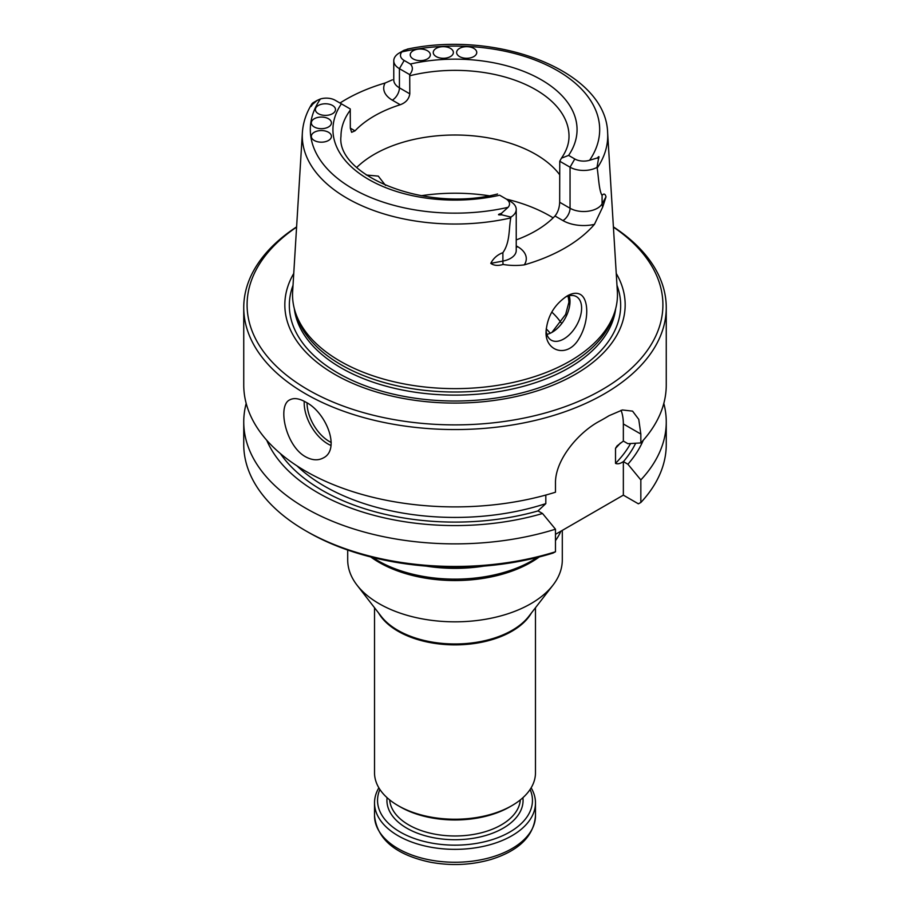 <?xml version="1.0" encoding="UTF-8"?>
<svg xmlns="http://www.w3.org/2000/svg" width="910" height="910" viewBox="0 0 910 910"><rect width="100%" height="100%" fill="white"/><g stroke="black" fill="none" stroke-linecap="round" stroke-linejoin="round"><path stroke-width="1.36" d="M347.7 550.038L347.7 559.877A107.3 61.948 0 0 0 357.038 585.164A107.3 61.948 0 0 0 379.129 603.683A107.3 61.948 0 0 0 552.962 585.164A107.3 61.948 0 0 0 562.3 559.877L562.3 530.382M370.745 556.965A107.3 61.948 0 0 0 379.129 562.403A107.3 61.948 0 0 0 539.255 556.965M374.522 607.732L374.522 772.772A80.478 46.467 0 0 0 398.091 805.623A80.478 46.467 0 0 0 511.909 805.623A80.478 46.467 0 0 0 535.478 772.772L535.478 607.732M400.229 806.863L398.091 805.623L400.229 806.863A77.464 44.727 0 0 0 509.771 806.863L511.909 805.623M426.016 566.088A108.984 62.915 0 0 0 483.983 566.088M372.668 557.443A108.984 62.915 0 0 0 377.934 560.719A108.984 62.915 0 0 0 537.332 557.443M555.475 540.597A108.984 62.915 0 0 0 560.833 531.235M531.133 787.832A80.478 46.467 180 0 1 535.478 802.893A80.478 46.467 180 0 1 455 849.348A80.478 46.467 180 0 1 374.522 802.893A80.478 46.467 180 0 1 378.867 787.832M530.098 789.47A77.464 44.727 180 0 1 455 845.151A77.464 44.727 180 0 1 379.902 789.47M561.038 322.663A114.012 65.827 0 0 0 555.691 315.986A114.012 65.827 0 0 0 551.779 312.05M569 304.031A114.012 65.827 0 0 0 567.988 296.034M569.842 298.742L565.645 314.428L552.302 331.877M385.556 185.435L378.287 176.119L366.298 175.016M569.182 295.727A25.15 14.526 -60 0 1 570.001 301.426A25.15 14.526 -60 0 1 552.222 332.23A25.15 14.526 -60 0 1 546.876 334.368M516.232 239.899A114.012 65.827 0 0 0 554.998 216C557.898 212.349 559.457 207.776 559.673 202.259L570.047 208.254A19.315 11.148 0 0 0 602.079 203.817L606.014 196.822C605.173 193.739 603.865 193.261 602.079 195.411C599.053 190.873 598.621 177.382 597.176 168.054L597.005 167.383A19.315 11.148 180 0 1 570.047 167.19L559.752 161.241L561.424 158.192L568.602 155.394A122.065 70.468 0 0 0 541.313 79.796A122.065 70.468 0 0 0 410.353 64.03C413.22 66.953 413.003 70.48 409.716 74.62L399.422 68.671A19.315 11.148 180 0 1 393.768 60.788A19.315 11.148 180 0 1 399.069 53.11L403.915 50.312L408.613 48.89M597.005 167.383L598.462 158.966C599.428 156.258 599.087 155.917 597.461 157.919L589.6 160.262A12.604 7.28 180 0 1 574.79 158.977L568.602 155.394M459.573 56.579A10.056 5.813 180 0 1 456.627 52.473A10.056 5.813 180 0 1 466.693 46.672A10.056 5.813 180 0 1 476.749 52.473A10.056 5.813 180 0 1 470.538 57.842A10.056 5.813 180 0 1 459.573 56.579M436.197 56.579A10.056 5.813 180 0 1 433.251 52.473A10.056 5.813 180 0 1 443.307 46.672A10.056 5.813 180 0 1 453.373 52.473A10.056 5.813 180 0 1 447.163 57.842A10.056 5.813 180 0 1 436.197 56.579M413.174 58.922A10.056 5.813 180 0 1 410.228 54.816A10.056 5.813 180 0 1 420.284 49.015A10.056 5.813 180 0 1 430.339 54.816A10.056 5.813 180 0 1 424.128 60.185A10.056 5.813 180 0 1 413.174 58.922M410.353 64.03L404.165 60.458A12.604 7.28 180 0 1 401.936 51.904L403.915 50.312M559.673 202.259L559.752 161.241M312.539 104.354L311.538 105.025C310.56 107.13 310.901 106.902 312.539 104.354L317.135 100.418L320.4 98.985A12.604 7.28 0 0 1 335.21 100.271L350.248 108.95L350.327 128.162L351.624 132.314L355.002 130.858A114.012 65.827 180 0 1 400.241 104.741C405.849 102.671 409.034 99.031 409.796 93.832L409.716 74.62M559.673 174.731A114.012 65.827 0 0 0 462.087 135.135A114.012 65.827 0 0 0 356.743 167.44M500.284 195.582L510.578 201.519A19.315 11.148 0 0 1 516.232 209.402A19.315 11.148 0 0 1 510.931 217.081L501.717 214.828C497.554 215.079 497.44 214.601 501.387 213.384L508.064 207.332A12.604 7.28 0 0 0 505.835 198.778L510.578 201.519L505.835 198.778M314.268 140.481A10.056 5.813 180 0 1 311.322 136.375A10.056 5.813 180 0 1 321.378 130.562A10.056 5.813 180 0 1 331.433 136.375A10.056 5.813 180 0 1 325.223 141.732A10.056 5.813 180 0 1 314.268 140.481M318.329 113.682A10.056 5.813 180 0 1 315.383 109.575A10.056 5.813 180 0 1 325.439 103.774A10.056 5.813 180 0 1 335.494 109.575A10.056 5.813 180 0 1 329.284 114.944A10.056 5.813 180 0 1 318.329 113.682M314.268 126.979A10.056 5.813 180 0 1 311.322 122.873A10.056 5.813 180 0 1 321.378 117.06A10.056 5.813 180 0 1 331.433 122.873A10.056 5.813 180 0 1 325.223 128.242A10.056 5.813 180 0 1 314.268 126.979M546.102 330.216A25.15 14.526 120 0 0 551.255 340.181A25.15 14.526 120 0 0 563.836 338.941A25.15 14.526 120 0 0 580.261 316.771A25.15 14.526 120 0 0 576.405 296.626A25.15 14.526 120 0 0 565.406 297.047M311.538 105.025L312.835 102.887L317.135 100.418M579.408 293.998C576.03 292.599 571.935 293.248 567.123 295.977C554.338 304.554 547.32 316.418 546.068 331.57C544.885 351.112 567.419 359.018 579.124 338.418C589.327 321.571 589.145 297.763 579.408 293.998M510.931 217.081L510.76 217.945C508.69 229.297 510.157 242.265 502.889 252.673C497.406 254.732 493.368 258.292 490.786 263.354L502.889 261.079L502.889 252.673M606.014 196.822L602.738 206.945L594.435 224.372A155.69 89.885 0 0 1 524.262 264.878C517.267 265.777 510.214 265.64 503.105 264.469C497.929 265.982 493.823 265.606 490.786 263.354M339.999 103.035A154.347 89.112 180 0 1 385.089 83.026L392.369 79.841M597.176 168.054A152.721 88.179 0 0 0 607.63 132.746L617.355 291.518A162.458 93.798 180 0 1 614.512 312.608A162.458 93.798 180 0 1 502.604 384.521A162.458 93.798 180 0 1 340.124 361.156A162.458 93.798 180 0 1 295.488 312.608A162.458 93.798 180 0 1 292.645 291.518L302.37 132.746A152.721 88.179 0 0 0 510.76 217.945M295.488 312.608L296.831 316.635A161.093 93.002 0 0 0 341.091 364.774A161.093 93.002 0 0 0 502.206 387.933A161.093 93.002 0 0 0 613.169 316.635L614.512 312.608M293.748 273.466A170.17 98.246 0 0 0 334.675 374.317A170.17 98.246 0 0 0 544.703 388.331A170.17 98.246 0 0 0 616.252 273.466M296.592 227.113A207.901 120.029 0 0 0 307.989 389.73A207.901 120.029 0 0 0 595.948 393.086A207.901 120.029 0 0 0 613.408 227.113M296.603 226.886A211.256 121.974 0 0 0 243.743 307.591A211.256 121.974 0 0 0 305.623 393.837A211.256 121.974 0 0 0 535.842 420.272A211.256 121.974 0 0 0 666.256 307.591A211.256 121.974 0 0 0 613.397 226.886M305.623 402.049C299.185 398.398 293.919 397.659 289.801 399.843C277.061 405.45 285.729 446.071 305.623 456.809C312.187 460.369 318.09 460.744 323.323 457.923C340.761 449.551 326.372 412.355 305.623 402.049M666.256 307.591L666.256 384.919A211.256 121.974 0 0 1 640.833 442.931L627.9 443.693L623.35 441.066L623.35 423.958A53.656 30.974 -60 0 0 621.052 410.274M243.743 307.591L243.743 384.919A211.256 121.974 0 0 0 305.623 471.164A211.256 121.974 0 0 0 555.475 492.219L555.475 483.335C554.986 459.868 578.624 432.25 599.565 421.171A211.256 121.974 0 0 0 609.052 415.699L622.44 409.966L632.575 411.138L638.752 419.362L640.833 434.047L623.35 423.958M640.833 442.931L640.833 434.047M666.256 421.91L666.256 444.489A211.256 121.974 0 0 1 640.833 502.502L640.833 479.923A211.256 121.974 0 0 0 666.256 421.91A211.256 121.974 0 0 0 663.811 403.414M643.256 440.269A193.807 111.896 0 0 1 627.9 464.225L640.833 479.923M627.9 464.225L623.35 461.597C620.256 463.702 617.64 464.293 615.524 463.383L615.524 448.323L617.037 445.911L623.35 441.066M297.047 465.92A184.434 106.481 0 0 0 545.818 503.628L545.818 495.04M545.818 503.628L537.992 510.885L542.542 513.513A193.807 111.896 0 0 1 266.744 440.269M246.189 403.414A211.256 121.974 0 0 0 243.743 421.91A211.256 121.974 0 0 0 555.475 529.199L542.542 513.513M243.743 421.91L243.743 444.489A211.256 121.974 0 0 0 305.612 530.735A211.256 121.974 0 0 0 555.475 551.779L555.475 529.199M305.612 530.735L307.989 532.1A207.901 120.029 0 0 0 552.996 553.087L555.475 551.779M555.475 534.329L623.35 495.142L638.365 503.81L640.833 502.502M623.35 461.597L623.35 495.142M357.038 585.164L381.199 616.354A80.842 46.672 0 0 0 397.841 630.312A80.842 46.672 0 0 0 528.801 616.354L552.962 585.164M378.583 612.976A80.478 46.467 0 0 0 398.091 631.256A80.478 46.467 0 0 0 531.417 612.976M535.478 802.893L535.478 815.792A80.478 46.467 180 0 1 455 862.259A80.478 46.467 180 0 1 374.522 815.792L374.522 802.893M522.909 797.706A68.068 39.301 180 0 1 455 839.725A68.068 39.301 180 0 1 387.091 797.706M520.327 799.913A65.395 37.754 180 0 1 478.671 833.423A65.395 37.754 180 0 1 408.761 824.926A65.395 37.754 180 0 1 389.673 799.913M550.243 333.242A105.628 60.981 0 0 0 546.205 328.84M553.155 217.877A134.134 77.441 0 0 0 506.392 199.119M488.897 195.73A134.134 77.441 0 0 0 421.102 195.73M574.79 158.977L570.047 167.19L570.047 208.254A10.056 5.813 -60 0 1 562.937 220.573A29.37 16.96 0 0 0 594.435 224.372M404.165 60.458L399.422 68.671L399.422 87.838A19.315 11.148 180 0 1 393.768 79.955L393.768 60.788M561.424 158.192C566.532 150.867 569.057 143.53 569.012 136.193A114.012 65.827 0 0 0 409.796 75.757M341.398 103.842A122.065 70.468 0 0 0 368.686 179.452A122.065 70.468 0 0 0 499.647 195.206M350.327 110.099A114.012 65.827 0 0 0 340.988 136.193C335.824 174.891 424.981 212.974 497.565 194.001M516.232 247.361A10.056 5.813 120 0 0 517.688 246.701L516.232 245.859M554.998 216L562.937 220.573M597.461 157.919L598.462 158.966M589.6 160.262A144.69 83.538 0 0 0 557.307 70.559A144.69 83.538 0 0 0 401.936 51.904M409.796 93.832L399.422 87.838A10.056 5.813 120 0 1 392.312 100.157A29.37 16.96 180 0 1 385.089 83.026M400.241 104.741L392.312 100.157M350.327 128.162L355.002 130.858M320.4 98.985A144.69 83.538 0 0 0 352.693 188.688A144.69 83.538 0 0 0 508.064 207.332M501.387 213.384L501.717 214.828M503.105 264.469A10.056 2.537 -100.6 0 1 502.889 261.079A19.315 11.148 0 0 0 516.232 250.477L516.232 209.402M524.262 264.878A29.37 16.96 0 0 0 517.688 246.701M602.079 195.411L602.079 203.817A10.056 7.815 -150.6 0 0 602.738 206.945M294.305 308.615A161.093 93.002 0 0 0 341.091 367.879A161.093 93.002 0 0 0 511.397 389.23A161.093 93.002 0 0 0 615.695 308.615M293.031 285.262A165.677 95.652 0 0 0 337.849 372.998A165.677 95.652 0 0 0 534.216 389.378A165.677 95.652 0 0 0 616.969 285.262M331.217 442.476A31.52 18.2 60 0 1 307.045 402.914M330.978 445.479A33.533 19.36 60 0 1 304.236 401.287M623.418 461.643A187.79 108.415 0 0 0 635.669 443.25M615.524 448.323A184.434 106.481 0 0 0 620.358 443.045M615.524 463.383A184.434 106.481 0 0 0 630.573 443.545M280.394 453.578A187.79 108.415 0 0 0 538.06 510.92M535.478 815.792C533.806 836.051 519.087 850.577 491.309 859.37C471.608 865.091 451.28 866.036 430.328 862.214C395.725 854.808 377.127 839.327 374.522 815.792M407.236 49.14C497.838 29.802 606.128 71.128 607.63 132.746M302.37 132.746C303.041 122.577 306.272 112.863 312.073 103.592"/></g></svg>
